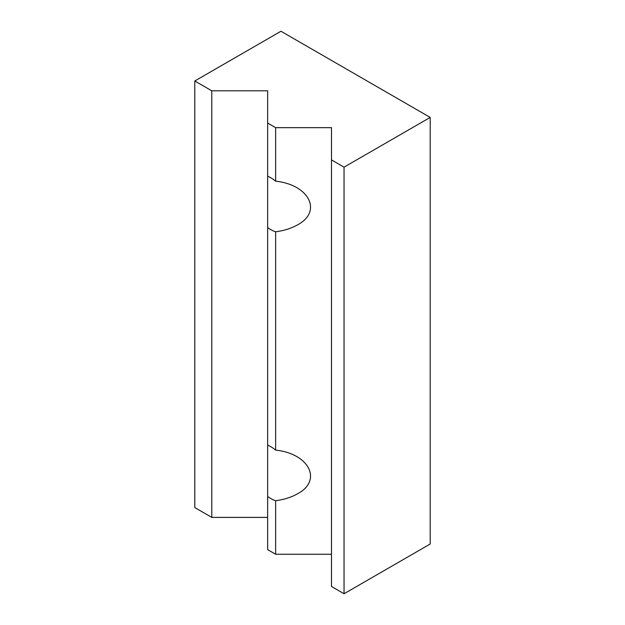 <?xml version="1.0" encoding="UTF-8"?>
<svg xmlns="http://www.w3.org/2000/svg" width="625" height="625" viewBox="0 0 625 625"><rect width="100%" height="100%" fill="white"/><g stroke="black" fill="none" stroke-linecap="round" stroke-linejoin="round"><path stroke-width="0.94" d="M275.633 231.789C284.102 230.672 291.43 228.344 297.625 224.82C322.641 211.492 309.125 184.688 275.633 181.188A31.742 18.328 -120 0 0 270.75 177.758A31.742 18.328 -120 0 0 267.648 176.211L267.648 227.555A31.742 18.328 -120 0 0 275.633 231.789L275.633 450.117A31.742 18.328 -120 0 0 270.75 446.68A31.742 18.328 -120 0 0 267.648 445.133L267.648 496.477A31.742 18.328 -120 0 0 275.633 500.719C284.102 499.594 291.43 497.266 297.625 493.742C322.641 480.414 309.125 453.609 275.633 450.117M344.047 167.156L430.203 117.422L430.203 544.008L344.047 593.75L344.047 167.156L331.492 159.906L331.492 586.5L344.047 593.75M430.203 117.422L280.953 31.25L194.797 80.992L194.797 507.578L211.789 517.391L267.648 517.391M211.789 517.391L211.789 90.805L267.648 90.805L267.648 176.211M275.633 500.719L275.633 554.25L267.648 549.641L267.648 496.477M267.648 445.133L267.648 227.555M275.633 181.188L275.633 127.656L331.492 127.656L331.492 159.906M275.633 554.25L331.492 554.25M211.789 90.805L194.797 80.992M275.633 127.656L267.648 123.055"/></g></svg>
